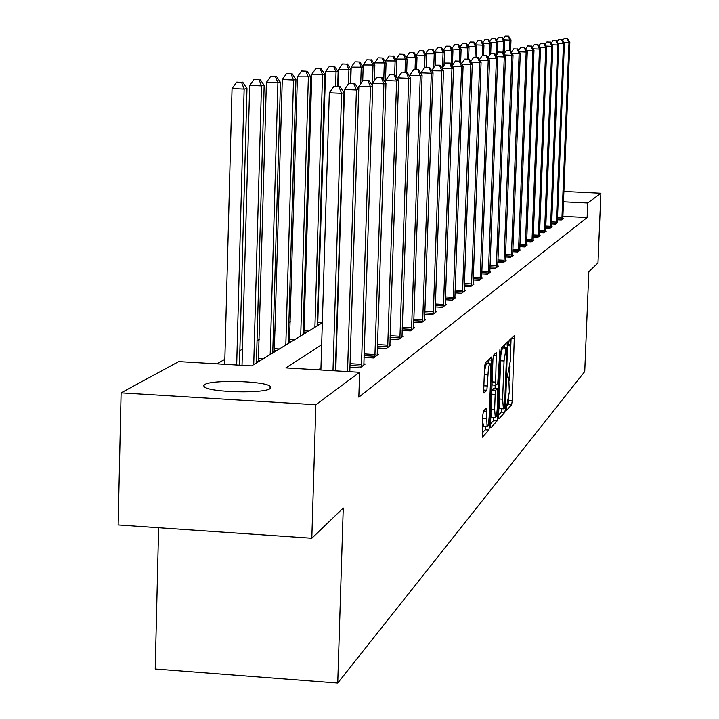 <?xml version="1.0" encoding="UTF-8"?>
<svg xmlns="http://www.w3.org/2000/svg" width="719" height="719" viewBox="0 0 719 719"><rect width="100%" height="100%" fill="white"/><g stroke="black" fill="none" stroke-linecap="round" stroke-linejoin="round"><path stroke-width="1.08" d="M506.239 408.401L506.491 410.468L511.631 404.761L512.234 400.789L514.355 335.593L509.151 340.429L508.719 343.215L508.899 345.363L509.942 344.644L510.76 354.395L510.562 359.626L507.479 375.848L507.65 377.969L508.728 377.178L509.331 392.008L506.239 408.401M204.654 384.602C211.44 379.587 263.792 380.881 270.11 386.202L270.191 388.557C264.493 393.608 211.485 392.502 204.708 387.173L203.648 385.86L204.654 384.602M483.465 411.025L482.782 415.321L482.368 437.161L488.893 430.025L489.567 425.792L491.733 356.921L485.253 362.942L484.561 367.184L483.725 389.878L484.004 393.068L486.889 390.255L487.985 374.878C488.39 367.724 489.091 363.958 490.097 363.58L490.852 372.074L489.235 415.393C488.821 422.655 488.111 426.457 487.087 426.816L486.359 408.104L483.465 411.025M563.894 191.452L600.868 193.24L597.983 262.947L588.825 271.764L584.727 371.552L337.732 683.05L343.251 508.018L311.812 538.261L315.857 404.752L121.098 392.853L178.725 361.585L251.605 365.89L322.328 322.777M600.868 193.24L587.72 203.001L563.48 201.814M321.663 344.752L285.829 367.912L359.617 372.28L358.826 397.14L587.126 217.569L587.72 203.001M359.617 372.28L315.857 404.752M498.573 415.852L498.95 418.853L504.855 412.284L505.484 408.23L507.623 341.947L501.637 347.511L500.99 351.573L498.573 415.852M497.036 420.974L490.888 427.805L490.493 424.767L492.937 359.221L493.602 355.078L496.353 352.562L495.643 382.104L495.912 385.213L497.755 383.416L499.957 349.146L497.683 416.84L497.036 420.974L493.387 420.759L490.529 423.904M158.62 527.728L155.214 669.012L337.732 683.05M587.126 217.569L562.896 216.365M320.944 368.101L318.409 369.845M561.872 219.592L568.981 42.493L569.843 42.304L562.86 217.381L562.842 218.459L563.408 218.459L561.305 220.005L557.36 219.816M557.279 222.504L555.688 224.13L551.617 223.924M551.536 226.701L552.147 226.737L549.891 228.39L545.685 228.175M545.595 231.051L546.224 231.078L543.897 232.794L539.547 232.57M539.457 235.544L540.113 235.571L537.704 237.342L533.192 237.117M533.103 240.191L533.777 240.227L531.287 242.06L526.623 241.818M526.524 245.008L527.225 245.044L524.645 246.941L519.81 246.689M519.711 249.987L520.439 250.032L517.761 251.992L512.746 251.731M512.638 255.155L513.402 255.2L510.625 257.24L505.421 256.971M505.313 260.521L506.095 260.557L503.219 262.678L497.818 262.39M497.701 266.084L498.519 266.129L495.526 268.322L489.918 268.025M489.801 271.863L490.646 271.908L487.545 274.191L481.703 273.885M481.586 277.876L482.467 277.92L479.231 280.293L473.165 279.97M473.039 284.122L473.956 284.167L470.594 286.638L464.267 286.306M464.141 290.629L465.094 290.683L461.589 293.253L454.992 292.894M454.866 297.405L455.864 297.459L452.215 300.147L445.331 299.769M445.196 304.479L446.238 304.532L442.428 307.337L435.238 306.941M435.094 311.857L436.19 311.911L432.209 314.841L424.695 314.428M424.543 319.56L425.693 319.631L421.523 322.687L413.668 322.247M413.515 327.621L414.71 327.693L410.351 330.893L402.119 330.425M401.957 336.07L403.215 336.141L398.65 339.494L390.013 339M389.851 344.913L391.172 344.985L386.382 348.499L377.313 347.978M377.142 354.188L378.527 354.269L373.503 357.963L363.976 357.406M363.796 363.94L365.252 364.021L359.967 367.903L349.937 367.319M318.472 305.35L317.726 305.782M304.703 313.286L303.652 313.888M290.269 321.6L288.876 322.4M275.116 330.327L273.355 331.333M259.208 339.485L257.043 340.734M242.474 349.128L239.858 350.629M224.84 359.284L216.922 363.841M317.78 324.727L317.142 325.114M317.124 325.617L317.609 325.653M303.993 333.113L303.058 333.679M303.05 334.029L303.795 334.074M289.55 341.893L288.283 342.666M288.283 342.846L289.308 342.909M274.397 351.115L272.78 352.094L274.11 352.175M258.472 360.803L256.782 361.837L258.139 361.918M311.812 538.261L118.132 524.942L121.098 392.853M506.437 406.388L508.108 404.545L508.782 398.874M509.483 380.549L510.014 366.483M510.715 348.113L511.074 338.622M504.199 347.25L504.289 345.012M498.609 415.007L501.278 412.068L501.871 408.76M504.504 407.97L506.859 347.403L506.077 348.104L504.055 360.965L502.617 399.207L503.417 408.85L504.504 407.97M503.291 347.214L506.796 347.421L503.273 347.196M500.864 354.961L502.473 347.897L503.201 347.214M499.004 404.339L500.065 408.653M492.012 384.189L492.236 384.989L495.876 385.177M495.211 385.168L495.094 388.269M494.618 409.426L495.319 417.613C496.29 417.254 496.982 413.533 497.386 406.451L497.566 388.449L495.84 390.228L495.184 394.372L494.618 409.426L491.077 409.21M490.924 413.236L491.868 417.406M497.602 388.413L493.908 388.224L497.566 388.449M491.733 391.567L492.164 390.013L493.908 388.224M493.387 420.759L493.989 417.532M482.566 421.028L483.59 426.601M489.882 363.571L486.35 363.365L484.39 371.759M488.156 363.463L488.282 360.084M482.125 433.153L485.181 429.791L485.783 426.735M510.58 50.959L510.993 39.958L509.978 40.147L509.591 50.411M508.63 36.067L505.286 36.022L508.63 36.067L510.993 39.958M508.216 36.139L509.978 40.147L503.803 39.904M503.237 38.97L505.286 36.022M567.174 38.475L564.217 38.35L567.174 38.475L568.981 42.493L563.615 42.286M564.217 38.35L562.644 40.65M569.843 42.304L567.525 38.395M504.1 53.637L504.558 41.145L503.516 41.334L503.084 52.712M502.159 37.19L498.752 37.145L502.159 37.19L504.558 41.145M501.736 37.262L503.516 41.334L497.135 41.082M496.613 40.219L498.752 37.145M497.503 53.682L497.916 42.367L496.838 42.565L496.362 55.327M495.472 38.35L492.003 38.305L495.472 38.35L497.916 42.367M495.031 38.422L496.838 42.565L490.241 42.304M489.765 41.522L492.003 38.305M556.281 223.699L563.462 43.724L564.361 43.526L557.288 222.962M561.629 39.635L558.627 39.518L561.629 39.635L563.462 43.724L557.917 43.508M558.627 39.518L556.973 41.927M564.361 43.526L561.997 39.563M550.502 227.941L557.764 45L558.69 44.794L551.536 227.177M555.904 40.839L552.857 40.722L555.904 40.839L557.764 45L552.03 44.776M552.857 40.722L551.114 43.248M558.69 44.794L556.281 40.758M490.691 53.673L491.059 43.634L489.936 43.841L489.513 55.372M488.561 39.545L485.028 39.5L488.561 39.545L491.059 43.634M488.111 39.617L489.936 43.841L483.114 43.562M482.683 42.861L485.028 39.5M483.581 55.3L483.959 44.938L482.8 45.153L482.422 55.381L486.601 55.417L482.413 55.381L479.51 59.56M481.406 40.785L477.811 40.74L481.406 40.785L483.959 44.938M480.939 40.866L482.8 45.153L475.735 44.866M475.358 44.254L477.811 40.74M476.212 57.134L476.607 46.295L475.403 46.51L475.025 57.089M474.01 42.062L470.343 42.017L474.01 42.062L476.607 46.295M473.524 42.142L475.403 46.51L468.096 46.214M467.772 45.701L470.343 42.017M544.535 232.327L551.868 46.322L552.83 46.106L545.604 231.545M549.99 42.088L546.88 41.963L549.99 42.088L551.868 46.322L545.937 46.079M546.88 41.963L545.056 44.614M552.83 46.106L550.377 42.008M538.351 236.866L545.775 47.679L546.764 47.463L539.466 236.048M543.861 43.374L540.706 43.248L543.861 43.374L545.775 47.679L539.627 47.436M540.706 43.248L538.792 46.034M546.764 47.463L544.265 43.293M531.961 241.557L539.466 49.09L540.49 48.865L533.112 240.721M537.524 44.704L534.316 44.578L537.524 44.704L539.466 49.09L533.103 48.838M534.316 44.578L532.303 47.508M540.49 48.865L537.938 44.623M468.59 59.057L469.004 47.688L467.754 47.921L467.359 59.003M466.352 43.392L462.605 43.347L466.352 43.392L469.004 47.688M465.849 43.473L467.754 47.921L460.169 47.616M459.917 47.202L462.605 43.347M525.346 246.419L532.932 50.555L533.992 50.312L526.533 245.547M530.964 46.088L527.692 45.953L530.964 46.088L532.932 50.555L526.326 50.285M527.692 45.953L525.571 49.036M533.992 50.312L531.386 45.998M460.654 62.211L461.113 49.144L459.827 49.377L459.414 61.007M458.407 44.767L454.588 44.722L458.407 44.767L461.113 49.144M457.895 44.857L459.827 49.377L451.963 49.063M451.775 48.757L454.588 44.722M518.489 251.461L526.155 52.065L527.261 51.822L519.72 250.554M524.16 47.517L520.835 47.382L524.16 47.517L526.155 52.065L519.307 51.786M520.835 47.382L518.606 50.618M527.261 51.822L524.6 47.427M452.422 65.321L452.943 50.645L451.604 50.896L451.128 64.467M450.184 46.187L446.283 46.151L450.184 46.187L452.943 50.645M449.645 46.286L451.604 50.896L443.434 50.564M443.326 50.375L446.283 46.151M511.371 256.683L519.127 53.637L520.277 53.377L512.656 255.748M517.105 49L513.717 48.865L517.105 49L519.127 53.637L512.027 53.341M513.717 48.865L511.371 52.262M520.277 53.377L517.563 48.91M444 65.411L444.459 52.208L443.075 52.469L442.545 67.496M441.637 47.67L437.664 47.625L441.637 47.67L444.459 52.208M441.08 47.769L443.075 52.469L434.591 52.119M434.555 52.065L437.664 47.625M504.001 262.102L511.838 55.264L513.024 54.995L505.322 261.132M509.78 50.546L506.338 50.402L509.78 50.546L511.838 55.264L504.459 54.959M506.338 50.402L503.857 53.979M513.024 54.995L510.256 50.438M435.256 65.447L435.66 53.835L425.495 53.889M432.191 49.305L428.704 49.162L432.191 49.305L434.213 54.096L433.746 67.595M432.775 49.207L435.66 53.835M425.495 53.745L428.704 49.162M496.344 267.729L504.271 56.954L505.502 56.675L497.719 266.713M502.177 52.145L498.662 52.002L502.177 52.145L504.271 56.954L496.595 56.639M498.662 52.002L496.056 55.767M505.502 56.675L502.671 52.038M426.106 67.262L426.511 55.516L416.112 55.857M422.961 50.905L419.411 50.761L422.961 50.905L425.01 55.794L424.605 67.631M423.563 50.797L426.511 55.516M416.13 55.426L419.411 50.761M488.381 273.571L496.407 58.715L497.683 58.428L489.819 272.519M494.277 53.799L490.7 53.655L494.277 53.799L496.407 58.715L488.417 58.383M490.7 53.655L487.949 57.619M497.683 58.428L494.798 53.691M416.58 69.644L417.002 57.268L406.379 57.178L406.361 57.906M413.353 52.568L409.731 52.424L413.353 52.568L415.438 57.556L415.034 69.581M413.982 52.46L417.002 57.268M406.379 57.178L409.731 52.424M480.112 279.646L488.219 60.54L489.558 60.243L481.604 278.559M486.062 55.534L488.219 60.54L479.906 60.198M489.558 60.243L486.601 55.417M406.666 72.143L407.098 59.093L396.241 59.012L396.205 60.063M403.359 54.302L399.665 54.15L403.359 54.302L405.48 59.389L405.058 72.08M404.015 54.186L407.098 59.093M396.241 59.012L399.665 54.15M471.502 285.973L479.708 62.445L481.092 62.131L473.057 284.832M477.506 57.331L473.785 57.178L477.506 57.331L479.708 62.445L471.035 62.086M473.785 57.178L470.729 61.582M481.092 62.131L478.063 57.214M396.268 76.906L396.798 60.989L385.681 60.908L385.636 62.31M392.951 56.1L389.186 55.947L392.951 56.1L395.099 61.295L394.659 74.704M393.635 55.983L396.798 60.989M385.681 60.908L389.186 55.947M462.542 292.552L470.837 64.422L472.284 64.099L464.159 291.366M468.599 59.201L464.807 59.048L468.599 59.201L470.837 64.422L461.787 64.054M464.807 59.048L461.571 63.694M472.284 64.099L469.183 59.084M385.411 82.523L386.058 62.966L374.68 62.895L374.617 64.665M382.104 57.978L378.257 57.826L382.104 57.978L384.288 63.29L383.748 79.917M382.814 57.862L386.058 62.966M374.68 62.895L378.257 57.826M453.204 299.419L461.589 66.49L463.09 66.157L454.884 298.178M459.315 61.16L455.433 60.998L459.315 61.16L461.589 66.49L452.143 66.103M455.433 60.998L452.017 65.896M463.09 66.157L459.917 61.034M374.338 80.816L374.851 65.025L363.194 64.962L363.122 67.137M370.788 59.947L366.861 59.785L370.788 59.947L373.008 65.366L372.352 85.822M371.525 59.812L374.851 65.025M363.194 64.962L366.861 59.785M443.461 306.573L451.936 68.647L453.509 68.296L445.214 305.287M449.618 63.2L451.936 68.647L442.068 68.233L445.663 63.029L450.256 63.065L445.663 63.029M453.509 68.296L450.256 63.065M362.709 80.914L363.149 67.182L351.196 67.119L350.701 83M358.97 61.987L354.961 61.825L358.97 61.987L361.226 67.532L360.713 83.746M359.743 61.861L363.149 67.182M351.196 67.119L354.961 61.825M433.287 314.05L441.852 70.902L443.497 70.534L435.121 312.702M431.724 70.777L441.852 70.902L439.498 65.321L440.163 65.186L435.453 65.159L439.498 65.321M435.453 65.159L431.733 70.48M443.497 70.534L440.163 65.186M350.495 82.991L350.917 69.437L338.667 69.375L338.146 86.217M346.612 64.135L342.514 63.964L346.612 64.135L348.913 69.806L348.472 83.862M347.421 63.991L350.917 69.437M338.667 69.375L342.514 63.964M422.655 321.86L431.31 73.257L433.036 72.871L424.57 320.449M420.948 73.509L420.974 72.826L431.31 73.257L428.919 67.55L429.611 67.406L424.785 67.379L428.919 67.55M424.785 67.379L420.974 72.826M433.036 72.871L429.611 67.406M337.687 86.199L338.128 71.792L325.545 71.738L317.681 325.608M333.688 66.373L329.5 66.193L333.688 66.373L336.025 72.179L335.593 86.109M334.533 66.22L338.128 71.792M325.545 71.738L329.5 66.193M411.538 330.03L420.282 75.72L422.089 75.315L413.542 328.547M409.668 76.376L409.704 75.27L420.282 75.72L417.847 69.878L418.566 69.725L413.614 69.707L417.847 69.878M413.614 69.707L409.704 75.27M422.089 75.315L418.566 69.725M317.115 325.95L324.736 74.255L311.812 74.21L303.894 334.011M320.153 68.718L315.866 68.539L320.153 68.718L322.525 74.659L314.904 327.298M321.034 68.557L324.736 74.255M311.812 74.21L315.866 68.539M399.89 338.577L408.725 78.299L410.612 77.877L401.993 337.04M397.85 79.405L397.904 77.841L408.725 78.299L406.244 72.322L406.999 72.161L401.921 72.143L406.244 72.322M401.921 72.143L397.904 77.841M410.612 77.877L406.999 72.161M303.032 334.542L310.689 76.843L297.405 76.807L289.451 342.819M305.952 71.172L301.576 70.992L305.952 71.172L308.37 77.266L300.713 335.953M306.887 71.01L310.689 76.843M297.405 76.807L301.576 70.992M387.685 347.547L396.609 81.004L398.587 80.564L389.887 345.929M385.465 82.604L385.528 80.537L396.609 81.004L394.075 74.875L394.875 74.713L389.653 74.695L394.075 74.875M389.653 74.695L385.528 80.537M398.587 80.564L394.875 74.713M288.256 343.547L295.949 79.557L293.514 80.007L282.288 79.521L274.29 352.067M291.051 73.751L286.566 73.563L291.051 73.751L293.514 80.007L285.82 345.03M292.031 73.581L295.949 79.557M282.288 79.521L286.566 73.563M374.869 356.957L383.883 83.853L385.959 83.386L377.187 355.258M372.451 85.974L372.532 83.368L383.883 83.853L381.304 77.562L382.14 77.391L376.765 77.373L381.304 77.562M376.765 77.373L372.532 83.368M385.959 83.386L382.14 77.391M272.744 353.011L280.455 82.406L277.902 82.883L266.398 82.388L258.364 361.774M275.395 76.466L270.793 76.268L275.395 76.466L277.902 82.883L270.182 354.566M276.42 76.286L280.455 82.406M266.398 82.388L270.793 76.268M361.405 366.852L370.501 86.837L372.694 86.352L363.841 365.063M350.009 365.243L358.871 86.343L370.501 86.837L367.867 80.393L368.748 80.204L363.221 80.195L367.867 80.393M363.221 80.195L358.871 86.343M372.694 86.352L368.748 80.204M256.422 362.96L264.161 85.408L261.464 85.903L249.673 85.399L242.024 365.324M258.912 79.324L254.202 79.117L258.912 79.324L261.464 85.903L253.726 364.605M259.999 79.135L264.161 85.408M249.673 85.399L254.202 79.117M347.538 371.561L356.417 89.992L358.727 89.471L349.802 371.696M335.755 370.869L344.491 89.48L356.417 89.992L353.73 83.368L354.665 83.17L348.967 83.161L353.73 83.368M348.967 83.161L344.491 89.48M358.727 89.471L354.665 83.17M239.463 365.18L246.985 88.572L244.145 89.093L232.048 88.572L224.714 364.308M241.548 82.326L236.713 82.119L241.548 82.326L244.145 89.093L236.677 365.009M242.689 82.128L246.985 88.572M232.048 88.572L236.713 82.119M332.987 370.698L341.57 93.308L344.006 92.76L335.369 370.842M320.89 369.988L329.329 92.778L341.57 93.308L338.838 86.496L339.817 86.289L333.94 86.289L338.838 86.496M333.94 86.289L329.329 92.778M344.006 92.76L339.817 86.289M507.488 377.205L508.396 377.259M508.728 344.653L509.636 344.707M511.263 338.442L514.606 338.631M508.719 400.573L512.234 400.789M508.108 404.545L511.631 404.761M504.477 344.832L507.884 345.021M504.325 408.167L505.484 408.23M501.278 412.068L504.855 412.284M502.473 347.897L506.077 348.104M500.649 360.767L504.055 360.965M499.211 399L502.617 399.207M493.396 355.528L496.631 355.716M492.093 381.897L495.643 382.104M499.471 351.303L500.145 351.339M496.038 416.741L497.683 416.84M492.164 390.013L495.84 390.228M491.634 394.165L495.184 394.372M483.456 411.043L486.628 411.232M482.674 418.269L486.359 418.494M484.282 374.662L487.985 374.878M483.869 385.806L487.572 386.022M483.716 390.066L486.889 390.255M488.48 359.895L492.012 360.102M487.922 425.693L489.567 425.792M485.181 429.791L488.893 430.025M561.907 219.142L557.396 218.918M561.979 218.028L557.441 217.794M556.317 223.241L551.653 223.007M556.389 222.108L551.698 221.874M550.538 227.483L545.721 227.24M550.619 226.323L545.766 226.081M544.571 231.86L539.583 231.608M544.643 230.682L539.627 230.431M538.396 236.389L533.237 236.129M538.468 235.194L533.282 234.933M532.006 241.072L526.659 240.802M532.078 239.858L526.703 239.58M525.382 245.925L519.846 245.646M525.463 244.694L519.9 244.406M518.534 250.958L512.791 250.661M518.606 249.7L512.836 249.394M511.425 256.171L505.466 255.856M511.506 254.886L505.511 254.571M504.046 261.581L497.863 261.258M504.127 260.269L497.908 259.945M496.389 267.189L489.963 266.857M496.469 265.859L490.007 265.518M488.435 273.031L481.748 272.672M488.525 271.665L481.802 271.315M480.166 279.089L473.21 278.72M480.256 277.705L473.255 277.336M471.556 285.407L464.312 285.012M471.646 283.987L464.366 283.601M462.596 291.977L455.046 291.563M462.694 290.53L455.1 290.117M453.258 298.825L445.376 298.394M453.356 297.351L445.429 296.92M443.515 305.97L435.292 305.512M443.614 304.461L435.337 304.002M433.35 313.43L424.74 312.945M433.449 311.884L424.794 311.408M422.718 321.222L413.713 320.719M422.817 319.649L413.767 319.137M317.951 322.48L322.328 322.723M317.843 324.08L319.991 324.197M411.601 329.374L402.173 328.844M411.708 327.765L402.227 327.226M304.182 330.803L308.73 331.064M304.065 332.448L306.258 332.573M399.953 337.912L390.066 337.355M400.07 336.267L390.12 335.701M289.739 339.539L294.395 339.808M289.622 341.219L291.869 341.345M387.748 346.864L377.367 346.27M387.865 345.174L377.43 344.572M274.595 348.697L279.358 348.976M274.469 350.423L276.77 350.557M374.941 356.264L364.03 355.626M375.057 354.53L364.084 353.892M258.678 358.323L263.558 358.61M258.552 360.084L260.907 360.228M361.477 366.133L350 365.459M361.603 364.353L350.108 363.679M270.11 386.202L270.047 388.655M507.479 377.107L508.513 377.169M508.728 344.572L509.744 344.635M499.822 408.635L503.417 408.85M492.236 384.989L495.912 385.213M491.652 417.388L495.319 417.613M483.348 426.583L487.087 426.816"/></g></svg>
